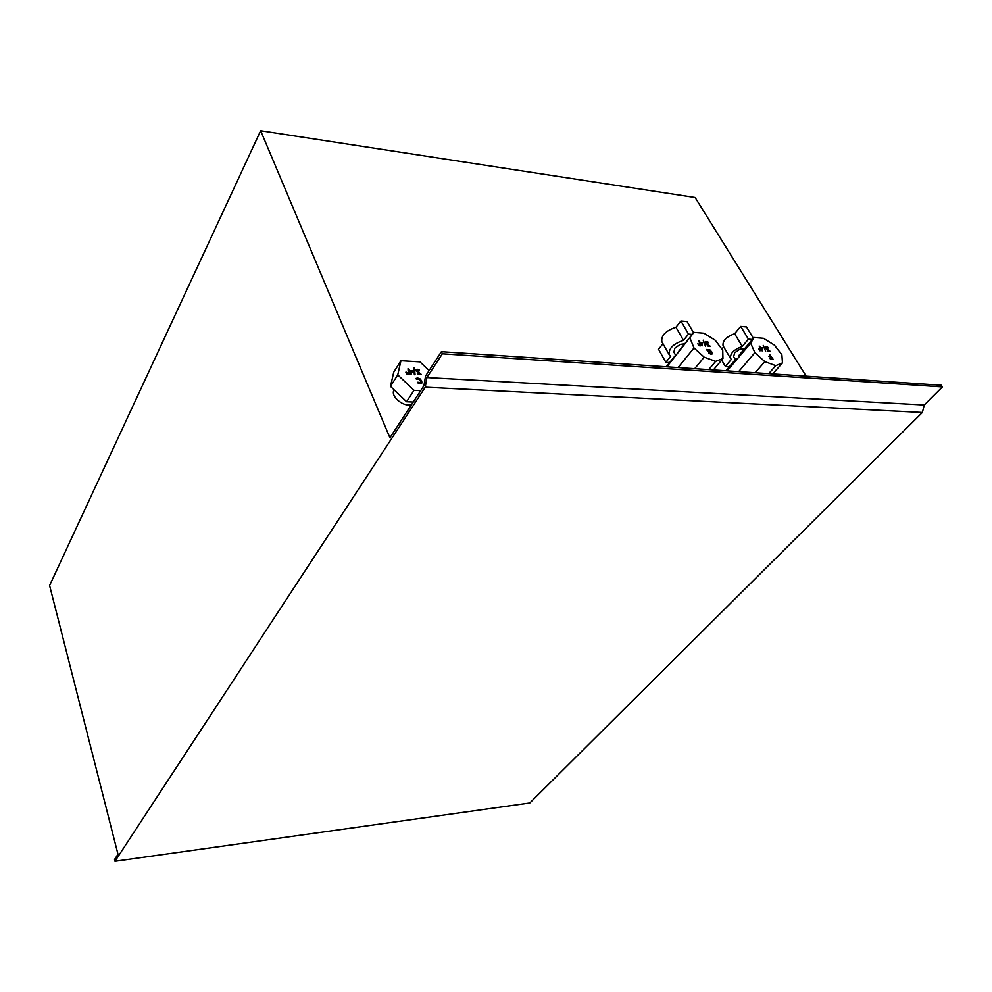 <?xml version="1.0" encoding="UTF-8"?>
<svg xmlns="http://www.w3.org/2000/svg" width="992" height="992" viewBox="0 0 992 992"><rect width="100%" height="100%" fill="white"/><g stroke="black" fill="none" stroke-linecap="round" stroke-linejoin="round"><path stroke-width="1.49" d="M700.674 345.848L699 343.902M701.852 344.993L702.373 343.207L700.724 343.083L701.84 345.005L700.724 343.083M699.521 342.984L698.814 340.814L700.426 342.55L702.572 342.724L702.274 345.774L699.521 342.984M698.814 340.826L700.414 342.562L702.572 342.736L702.274 345.774M707.519 344.509L710.21 346.22L707.941 346.047L705.51 342.736L705.312 341.632L707.718 341.744L708.127 342.426L706.589 341.893L706.192 342.848L708.015 343.827L708.164 345.662L710.222 346.208M706.031 342.079L708.003 343.84M708.127 342.426L705.362 341.558M759.996 350.808L758.731 348.948M765.638 351.255L763.245 345.365M770.3 358.93L769.953 358.36L772.086 358.521L771.255 357.17L768.874 356.45L770.908 356.599L769.507 354.293L773.041 359.129L770.3 358.93M769.507 354.305L773.028 359.129M770.908 356.599L768.874 356.45M772.086 358.521L769.953 358.372M767.51 349.556L770.102 351.23L767.969 351.081L765.526 347.857L765.316 346.754L767.548 346.878L767.969 347.547L766.506 347.026L766.171 347.969L767.92 348.911L768.155 350.697L770.102 351.23M766.022 347.15L768.242 349.444M765.365 346.679L767.957 347.547M762.216 350.064L762.612 348.328L761.075 348.204L762.203 350.077L761.075 348.217M759.934 348.118L759.178 346.01L760.765 347.696L762.786 347.857L762.637 350.821L759.934 348.118M759.178 346.022L760.752 347.696L762.786 347.857L762.637 350.821M761.149 350.908L759.488 348.998L761.149 350.908M759.488 349.01L761.137 350.908M706.602 349.457L710.024 349.928L712.244 353.722L710.954 354.28L708.648 352.941L711.475 353.412L709.801 350.337L707.408 349.816L709.627 351.751L707.854 351.614L706.602 349.457L710.024 349.94L711.772 351.912L712.12 353.946M707.408 349.816L709.615 351.751M709.565 353.4L711.4 353.512M708.66 352.941L709.553 353.412M705.448 346.233L703.192 340.169M699.434 345.762L697.76 343.802M764.82 361.609L775.744 365.639L782.465 362.898L781.882 354.764L774.392 345.092L763.468 338.284L754.118 337.491L750.671 343.133L754.875 352.668L764.82 361.609L755.148 372.744M689.998 338.136L694.003 347.956L704.171 357.157L715.641 361.336L722.945 358.534L722.734 350.176L715.22 340.206L703.911 333.2L693.966 332.345L666.884 366.817M409.076 374.406L408.171 374.356L407.96 372.273L409.076 374.406L407.96 372.273M410.787 373.426L411.903 371.417L409.832 371.306L410.775 373.438L409.832 371.306M408.32 371.219L407.972 368.801L408.754 368.85L409.584 370.71L412.288 370.872L412.622 371.64L410.378 374.244L408.32 371.219M407.972 368.813L409.572 370.723L412.275 370.884L411.134 374.282M408.791 370.673L408.072 370.636M418.066 372.868L418.686 374.046L420.806 373.86L421.154 374.629L418.289 374.492L417.31 373.463L417.868 372.26L416.02 370.834L416.008 369.656L419.095 369.681L419.43 370.438L417.62 369.867L416.863 370.946L418.934 372.012L418.041 372.918L418.674 374.058L420.286 374.145M416.826 370.115L419.194 372.608M416.008 369.656L417.285 369.235L419.442 370.438M420.298 374.133L421.141 374.641M417.744 382.23L419.963 383.036L421.079 382.49L419.566 379.242L416.417 379.229L416.032 378.361L417.719 378.002L420 378.82L421.947 382.875L420.236 383.656L418.14 383.098L417.744 382.218L421.017 382.614M416.032 378.361L420.013 378.82L421.712 380.965L421.885 383.011M415.078 374.74L414.371 374.703L413.714 367.995L414.408 368.032L415.078 374.74L414.396 368.044L413.714 368.007M407.514 374.319L406.621 374.269L406.398 372.186L407.514 374.319L405.864 372.161M429.127 370.537L419.963 361.882L400.942 360.704L397.755 374.864L413.999 390.315L420.682 390.65M683.463 340.343L675.949 327.273L680.921 320.999L688.498 334.081L683.463 340.343C673.196 343.815 668.447 348.614 669.228 354.764L670.741 356.202L665.855 362.291L658.552 349.271L662.966 343.691M680.921 320.999L687.059 321.544L693.606 332.791M692.304 334.403L688.498 334.081M665.855 362.291L669.637 362.551M721.878 349.048L723.689 346.865M721.655 360.071L725.388 366.42L729.38 366.693M742.276 346.406L734.65 333.696L740.714 326.405L748.414 339.14L742.276 346.406C733.795 349.568 729.889 353.598 730.571 358.496L731.364 359.327L725.388 366.42M740.714 326.405L746.492 326.938L753.412 338.309M752.432 339.475L748.414 339.14M669.228 354.764L661.85 341.719C661.032 335.519 665.731 330.708 675.949 327.273M675.589 355.161L673.878 352.135L674.87 348.142L680.227 344.373L684.728 343.815M730.571 358.496L723.069 345.811C722.35 340.876 726.206 336.834 734.65 333.696M735.357 359.637L733.609 356.711L734.725 352.743L740.007 349.085L744.67 348.638M736.213 358.62L725.908 370.785M676.358 354.206L666.24 366.78M738.916 355.434L754.118 337.491M679.012 350.908L693.966 332.345M738.643 371.64L754.875 352.668M727.161 370.872L750.671 343.133M772.756 373.922L782.465 362.898M768.713 373.662L775.744 365.639M713.384 369.942L722.945 358.534M708.71 369.632L715.641 361.336M694.66 368.689L704.171 357.157M678.044 367.573L694.003 347.956M425.27 387.178L426.87 377.555L442.358 353.784L441.39 351.676L941.272 385.243L942.4 386.905L924.259 405.009L922.362 412.474L425.27 387.178L114.985 861.254L114.539 859.518L117.986 854.248L49.6 585.503L260.648 130.746L695.132 197.507L806.149 376.166M413.255 402.033L406.596 401.735L390.488 386.372L393.737 372.186L400.942 360.704M390.488 386.372L397.755 374.864M406.596 401.735L413.999 390.315M411.816 404.24C404.897 408.047 390.476 396.936 393.812 390.377L394.084 389.806M441.39 351.676L425.543 376.055L423.944 385.665L389.918 437.77L260.648 130.746M924.259 405.009L426.87 377.555M942.4 386.905L442.358 353.784M114.985 861.254L529.802 802.962L922.362 412.474"/></g></svg>
